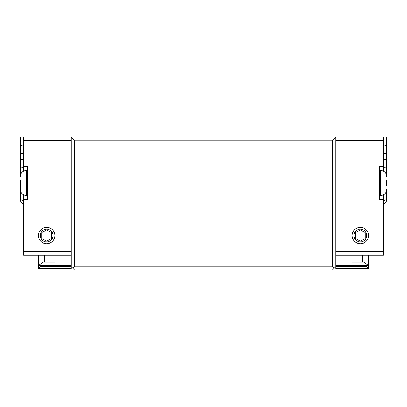 <?xml version="1.0" encoding="UTF-8"?>
<svg xmlns="http://www.w3.org/2000/svg" width="407" height="407" viewBox="0 0 407 407"><rect width="100%" height="100%" fill="white"/><g stroke="black" fill="none" stroke-linecap="round" stroke-linejoin="round"><path stroke-width="0.61" d="M366.28 265.425L368.579 265.425L368.579 268.712L366.28 266.412L366.28 265.425L335.729 265.425M368.579 255.24L368.579 265.425M38.421 265.425L40.72 265.425L40.72 266.412L38.421 268.712L38.421 255.24M71.271 266.412L40.72 266.412M71.271 265.425L40.72 265.425M23.637 171.123L23.637 136.976L71.271 136.976L71.271 268.712L38.421 268.712M54.843 262.139L43.04 262.139L38.604 265.425M44.684 255.24L44.684 262.139M71.271 255.24L23.637 255.24L23.637 194.811M368.396 265.425L363.96 262.139L352.157 262.139M362.316 262.139L362.316 255.24M335.729 255.24L383.363 255.24L383.363 199.394L379.421 199.394L379.421 166.539L383.363 166.539L383.363 171.123M352.157 265.425L352.157 255.24M54.843 255.24L54.843 265.425M71.271 266.738L74.557 270.024L332.443 270.024L334.086 268.381L332.443 266.738L74.557 266.738L74.557 140.262L71.271 136.976L335.729 136.976L335.729 268.712L368.579 268.712M335.729 266.412L366.28 266.412M332.443 266.738L332.443 140.262L335.729 136.976L386.65 136.976L386.65 174.42L386.146 174.064M20.498 190.797L20.35 201.038L23.637 204.319L20.35 201.038M23.637 136.976L20.35 136.976L20.35 174.42L20.854 174.064M386.502 190.797L386.65 199.109L383.363 201.434M386.65 201.038L383.363 204.319L386.65 201.038L386.65 199.109M27.579 195.452L26.328 195.452C22.695 195.095 20.706 193.106 20.35 189.474L20.35 185.338M20.35 180.596L20.35 189.474M386.65 185.338L386.65 180.596M26.328 195.452L26.328 170.482L27.579 170.482M379.421 170.482L380.672 170.482C384.305 170.838 386.294 172.833 386.65 176.465M23.637 166.539L27.579 166.539L27.579 199.394L23.637 199.394M383.363 194.811L383.363 199.394M335.729 136.976L383.363 136.976L383.363 166.539M41.702 232.687L46.632 229.843L51.562 232.687L51.562 238.375L46.632 241.219L41.702 238.375L41.702 232.687M355.438 232.687L360.368 229.843L365.298 232.687L365.298 238.375L360.368 241.219L355.438 238.375L355.438 232.687M46.632 229.141A6.39 6.39 0 0 0 41.097 238.726A6.39 6.39 0 0 0 52.167 238.726A6.39 6.39 0 0 0 46.632 229.141M46.632 227.32A8.211 8.211 0 0 1 53.744 239.637A8.211 8.211 0 0 1 39.52 239.637A8.211 8.211 0 0 1 46.632 227.32M360.368 229.141A6.39 6.39 0 0 0 354.833 238.726A6.39 6.39 0 0 0 365.903 238.726A6.39 6.39 0 0 0 360.368 229.141M360.368 227.32A8.211 8.211 0 0 1 367.48 239.637A8.211 8.211 0 0 1 353.256 239.637A8.211 8.211 0 0 1 360.368 227.32M334.086 268.381L335.729 266.738M74.557 266.738L72.914 268.381M74.557 140.262L332.443 140.262M20.35 144.348L23.637 146.673M20.35 153.643L23.637 153.643M20.35 159.402L23.637 159.402M20.35 168.696L23.637 166.371M23.637 201.434L20.35 199.109M383.363 146.673L386.65 144.348M383.363 153.643L386.65 153.643M383.363 159.402L386.65 159.402M383.363 166.371L386.65 168.696M386.65 189.474C386.294 193.106 384.305 195.095 380.672 195.452L380.672 170.482M71.271 140.588L23.637 140.588M71.271 251.302L23.637 251.302M335.729 251.302L383.363 251.302M335.729 140.588L383.363 140.588M26.328 170.482C22.695 170.838 20.706 172.833 20.35 176.465M380.672 195.452L379.421 195.452"/></g></svg>
